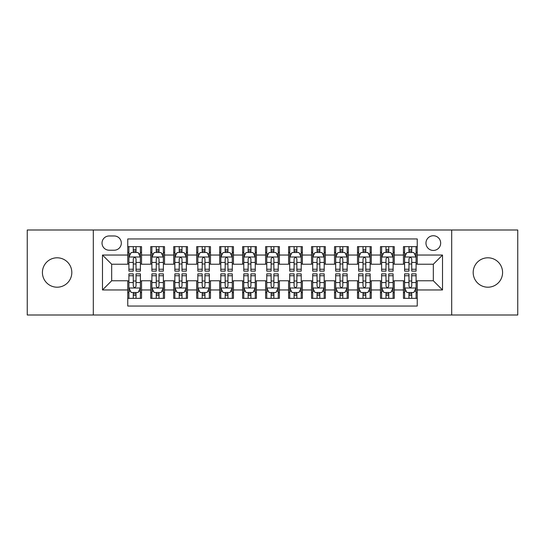 <?xml version="1.0" encoding="UTF-8"?>
<svg xmlns="http://www.w3.org/2000/svg" width="545" height="545" viewBox="0 0 545 545"><rect width="100%" height="100%" fill="white"/><g stroke="black" fill="none" stroke-linecap="round" stroke-linejoin="round"><path stroke-width="0.82" d="M487.884 257.799A14.701 14.701 0 0 0 473.183 272.5A14.701 14.701 0 0 0 487.884 287.201A14.701 14.701 0 0 0 502.585 272.5A14.701 14.701 0 0 0 487.884 257.799M57.116 257.799A14.701 14.701 0 0 0 42.415 272.5A14.701 14.701 0 0 0 57.116 287.201A14.701 14.701 0 0 0 71.817 272.5A14.701 14.701 0 0 0 57.116 257.799M433.323 235.74A7.351 7.351 0 0 0 425.965 243.09A7.351 7.351 0 0 0 433.323 250.448A7.351 7.351 0 0 0 440.673 243.09A7.351 7.351 0 0 0 433.323 235.74M451.696 315.003L517.75 315.003L517.75 229.997L451.696 229.997L451.696 315.003L93.304 315.003L93.304 229.997L27.25 229.997L27.25 315.003L93.304 315.003M417.238 246.653L403.45 246.653L403.45 255.04L394.267 255.04L394.267 264.23L403.45 264.23L403.45 255.04M394.267 255.04L394.267 246.653L380.478 246.653L380.478 255.04L371.288 255.04L371.288 264.23L380.478 264.23L380.478 255.04M371.288 255.04L371.288 246.653L357.506 246.653L357.506 255.04L348.316 255.04L348.316 264.23L357.506 264.23L357.506 255.04M348.316 255.04L348.316 246.653L334.528 246.653L334.528 255.04L325.338 255.04L325.338 264.23L334.528 264.23L334.528 255.04M325.338 255.04L325.338 246.653L311.556 246.653L311.556 255.04L302.366 255.04L302.366 264.23L311.556 264.23L311.556 255.04M302.366 255.04L302.366 246.653L288.584 246.653L288.584 255.04L279.394 255.04L279.394 264.23L288.584 264.23L288.584 255.04M279.394 255.04L279.394 246.653L265.606 246.653L265.606 255.04L256.416 255.04L256.416 264.23L265.606 264.23L265.606 255.04M256.416 255.04L256.416 246.653L242.634 246.653L242.634 255.04L233.444 255.04L233.444 264.23L242.634 264.23L242.634 255.04M233.444 255.04L233.444 246.653L219.662 246.653L219.662 255.04L210.472 255.04L210.472 264.23L219.662 264.23L219.662 255.04M210.472 255.04L210.472 246.653L196.684 246.653L196.684 255.04L187.494 255.04L187.494 264.23L196.684 264.23L196.684 255.04M187.494 255.04L187.494 246.653L173.712 246.653L173.712 255.04L164.522 255.04L164.522 264.23L173.712 264.23L173.712 255.04M164.522 255.04L164.522 246.653L150.733 246.653L150.733 264.23L141.55 264.23L141.55 246.653L127.762 246.653M127.762 298.347L141.55 298.347L141.55 280.77L150.733 280.77L150.733 298.347L164.522 298.347L164.522 280.77L173.712 280.77L173.712 289.96L164.522 289.96M173.712 289.96L173.712 298.347L187.494 298.347L187.494 280.77L196.684 280.77L196.684 289.96L187.494 289.96M196.684 289.96L196.684 298.347L210.472 298.347L210.472 280.77L219.662 280.77L219.662 289.96L210.472 289.96M219.662 289.96L219.662 298.347L233.444 298.347L233.444 280.77L242.634 280.77L242.634 289.96L233.444 289.96M242.634 289.96L242.634 298.347L256.416 298.347L256.416 280.77L265.606 280.77L265.606 289.96L256.416 289.96M265.606 289.96L265.606 298.347L279.394 298.347L279.394 280.77L288.584 280.77L288.584 289.96L279.394 289.96M288.584 289.96L288.584 298.347L302.366 298.347L302.366 280.77L311.556 280.77L311.556 289.96L302.366 289.96M311.556 289.96L311.556 298.347L325.338 298.347L325.338 280.77L334.528 280.77L334.528 289.96L325.338 289.96M334.528 289.96L334.528 298.347L348.316 298.347L348.316 280.77L357.506 280.77L357.506 289.96L348.316 289.96M357.506 289.96L357.506 298.347L371.288 298.347L371.288 280.77L380.478 280.77L380.478 289.96L371.288 289.96M380.478 289.96L380.478 298.347L394.267 298.347L394.267 280.77L403.45 280.77L403.45 289.96L394.267 289.96M109.15 250.216L114.205 250.216A7.119 7.119 0 0 0 121.331 243.09A7.119 7.119 0 0 0 114.205 235.971L109.15 235.971A7.119 7.119 0 0 0 102.031 243.09A7.119 7.119 0 0 0 109.15 250.216M451.696 229.997L93.304 229.997M417.238 255.04L417.238 238.955L127.762 238.955L127.762 264.23L111.677 264.23L111.677 280.77L127.762 280.77L127.762 306.045L417.238 306.045L417.238 280.77L433.323 280.77L433.323 264.23L417.238 264.23L417.238 255.04L442.513 255.04L442.513 289.96L417.238 289.96M127.762 289.96L102.487 289.96L102.487 255.04L127.762 255.04M403.45 289.96L403.45 298.347L417.238 298.347M127.762 252.396L128.913 252.396M133.273 252.396L136.032 252.396M140.399 252.396L141.55 252.396M127.762 263.998L128.913 263.998M133.273 263.998L136.032 263.998M140.399 263.998L141.55 263.998M127.762 281.002L128.913 281.002M133.273 281.002L136.032 281.002M140.399 281.002L141.55 281.002M127.762 292.604L128.913 292.604M133.273 292.604L136.032 292.604M140.399 292.604L141.55 292.604M150.733 263.998L151.885 263.998M156.252 263.998L159.011 263.998M163.371 263.998L164.522 263.998M150.733 252.396L151.885 252.396M156.252 252.396L159.011 252.396M163.371 252.396L164.522 252.396M150.733 281.002L151.885 281.002M156.252 281.002L159.011 281.002M163.371 281.002L164.522 281.002M150.733 292.604L151.885 292.604M156.252 292.604L159.011 292.604M163.371 292.604L164.522 292.604M173.712 281.002L174.856 281.002M179.223 281.002L181.982 281.002M186.349 281.002L187.494 281.002M173.712 292.604L174.856 292.604M179.223 292.604L181.982 292.604M186.349 292.604L187.494 292.604M173.712 252.396L174.856 252.396M179.223 252.396L181.982 252.396M186.349 252.396L187.494 252.396M173.712 263.998L174.856 263.998M179.223 263.998L181.982 263.998M186.349 263.998L187.494 263.998M196.684 281.002L197.835 281.002M202.202 281.002L204.954 281.002M209.321 281.002L210.472 281.002M196.684 292.604L197.835 292.604M202.202 292.604L204.954 292.604M209.321 292.604L210.472 292.604M196.684 252.396L197.835 252.396M202.202 252.396L204.954 252.396M209.321 252.396L210.472 252.396M196.684 263.998L197.835 263.998M202.202 263.998L204.954 263.998M209.321 263.998L210.472 263.998M219.662 281.002L220.807 281.002M225.174 281.002L227.933 281.002M232.293 281.002L233.444 281.002M219.662 292.604L220.807 292.604M225.174 292.604L227.933 292.604M232.293 292.604L233.444 292.604M219.662 252.396L220.807 252.396M225.174 252.396L227.933 252.396M232.293 252.396L233.444 252.396M219.662 263.998L220.807 263.998M225.174 263.998L227.933 263.998M232.293 263.998L233.444 263.998M242.634 281.002L243.785 281.002M248.145 281.002L250.904 281.002M255.271 281.002L256.416 281.002M242.634 292.604L243.785 292.604M248.145 292.604L250.904 292.604M255.271 292.604L256.416 292.604M242.634 252.396L243.785 252.396M248.145 252.396L250.904 252.396M255.271 252.396L256.416 252.396M242.634 263.998L243.785 263.998M248.145 263.998L250.904 263.998M255.271 263.998L256.416 263.998M265.606 281.002L266.757 281.002M271.124 281.002L273.876 281.002M278.243 281.002L279.394 281.002M265.606 292.604L266.757 292.604M271.124 292.604L273.876 292.604M278.243 292.604L279.394 292.604M265.606 252.396L266.757 252.396M271.124 252.396L273.876 252.396M278.243 252.396L279.394 252.396M265.606 263.998L266.757 263.998M271.124 263.998L273.876 263.998M278.243 263.998L279.394 263.998M288.584 281.002L289.729 281.002M294.096 281.002L296.855 281.002M301.215 281.002L302.366 281.002M288.584 292.604L289.729 292.604M294.096 292.604L296.855 292.604M301.215 292.604L302.366 292.604M288.584 252.396L289.729 252.396M294.096 252.396L296.855 252.396M301.215 252.396L302.366 252.396M288.584 263.998L289.729 263.998M294.096 263.998L296.855 263.998M301.215 263.998L302.366 263.998M311.556 281.002L312.707 281.002M317.067 281.002L319.826 281.002M324.193 281.002L325.338 281.002M311.556 292.604L312.707 292.604M317.067 292.604L319.826 292.604M324.193 292.604L325.338 292.604M311.556 252.396L312.707 252.396M317.067 252.396L319.826 252.396M324.193 252.396L325.338 252.396M311.556 263.998L312.707 263.998M317.067 263.998L319.826 263.998M324.193 263.998L325.338 263.998M334.528 281.002L335.679 281.002M340.046 281.002L342.798 281.002M347.165 281.002L348.316 281.002M334.528 292.604L335.679 292.604M340.046 292.604L342.798 292.604M347.165 292.604L348.316 292.604M334.528 252.396L335.679 252.396M340.046 252.396L342.798 252.396M347.165 252.396L348.316 252.396M334.528 263.998L335.679 263.998M340.046 263.998L342.798 263.998M347.165 263.998L348.316 263.998M357.506 281.002L358.651 281.002M363.018 281.002L365.777 281.002M370.144 281.002L371.288 281.002M357.506 292.604L358.651 292.604M363.018 292.604L365.777 292.604M370.144 292.604L371.288 292.604M357.506 252.396L358.651 252.396M363.018 252.396L365.777 252.396M370.144 252.396L371.288 252.396M357.506 263.998L358.651 263.998M363.018 263.998L365.777 263.998M370.144 263.998L371.288 263.998M380.478 281.002L381.629 281.002M385.989 281.002L388.748 281.002M393.115 281.002L394.267 281.002M380.478 292.604L381.629 292.604M385.989 292.604L388.748 292.604M393.115 292.604L394.267 292.604M380.478 252.396L381.629 252.396M385.989 252.396L388.748 252.396M393.115 252.396L394.267 252.396M380.478 263.998L381.629 263.998M385.989 263.998L388.748 263.998M393.115 263.998L394.267 263.998M403.45 281.002L404.601 281.002M408.968 281.002L411.727 281.002M416.087 281.002L417.238 281.002M403.45 292.604L404.601 292.604M408.968 292.604L411.727 292.604M416.087 292.604L417.238 292.604M403.45 252.396L404.601 252.396M408.968 252.396L411.727 252.396M416.087 252.396L417.238 252.396M403.45 263.998L404.601 263.998M408.968 263.998L411.727 263.998M416.087 263.998L417.238 263.998M111.677 264.23L102.487 255.04M111.677 280.77L102.487 289.96M442.513 255.04L433.323 264.23M442.513 289.96L433.323 280.77M136.032 249.637L133.273 249.637M140.399 269.25L136.032 269.25L136.032 271.124L140.399 271.124L140.399 257.111L138.103 252.512L131.209 252.512L128.913 257.111L128.913 271.124L133.273 271.124L133.273 269.25L128.913 269.25M128.913 257.111L128.913 246.653M140.399 257.111L140.399 246.653M133.273 252.512L133.273 246.653M136.032 246.653L136.032 252.512M136.032 269.25L136.032 258.827C135.112 257.063 134.199 257.063 133.273 258.827L133.273 269.25M133.273 295.363L136.032 295.363M128.913 275.75L133.273 275.75L133.273 273.876L128.913 273.876L128.913 287.889L131.209 292.488L138.103 292.488L140.399 287.889L140.399 273.876L136.032 273.876L136.032 275.75L140.399 275.75M140.399 287.889L140.399 298.347M128.913 287.889L128.913 298.347M136.032 292.488L136.032 298.347M133.273 298.347L133.273 292.488M133.273 275.75L133.273 286.173C134.193 287.937 135.112 287.937 136.032 286.173L136.032 275.75M159.011 249.637L156.252 249.637M163.371 269.25L159.011 269.25L159.011 271.124L163.371 271.124L163.371 257.111L161.075 252.512L154.18 252.512L151.885 257.111L151.885 271.124L156.252 271.124L156.252 269.25L151.885 269.25M151.885 257.111L151.885 246.653M163.371 257.111L163.371 246.653M156.252 252.512L156.252 246.653M159.011 246.653L159.011 252.512M159.011 269.25L159.011 258.827C158.091 257.063 157.171 257.063 156.252 258.827L156.252 269.25M181.982 249.637L179.223 249.637M186.349 269.25L181.982 269.25L181.982 271.124L186.349 271.124L186.349 257.111L184.047 252.512L177.159 252.512L174.856 257.111L174.856 271.124L179.223 271.124L179.223 269.25L174.856 269.25M174.856 257.111L174.856 246.653M186.349 257.111L186.349 246.653M179.223 252.512L179.223 246.653M181.982 246.653L181.982 252.512M181.982 269.25L181.982 258.827C181.063 257.063 180.143 257.063 179.223 258.827L179.223 269.25M204.954 249.637L202.202 249.637M209.321 269.25L204.954 269.25L204.954 271.124L209.321 271.124L209.321 257.111L207.025 252.512L200.131 252.512L197.835 257.111L197.835 271.124L202.202 271.124L202.202 269.25L197.835 269.25M197.835 257.111L197.835 246.653M209.321 257.111L209.321 246.653M202.202 252.512L202.202 246.653M204.954 246.653L204.954 252.512M204.954 269.25L204.954 258.827C204.041 257.063 203.122 257.063 202.202 258.827L202.202 269.25M227.933 249.637L225.174 249.637M232.293 269.25L227.933 269.25L227.933 271.124L232.293 271.124L232.293 257.111L229.997 252.512L223.103 252.512L220.807 257.111L220.807 271.124L225.174 271.124L225.174 269.25L220.807 269.25M220.807 257.111L220.807 246.653M232.293 257.111L232.293 246.653M225.174 252.512L225.174 246.653M227.933 246.653L227.933 252.512M227.933 269.25L227.933 258.827C227.013 257.063 226.093 257.063 225.174 258.827L225.174 269.25M156.252 295.363L159.011 295.363M151.885 275.75L156.252 275.75L156.252 273.876L151.885 273.876L151.885 287.889L154.18 292.488L161.075 292.488L163.371 287.889L163.371 273.876L159.011 273.876L159.011 275.75L163.371 275.75M163.371 287.889L163.371 298.347M151.885 287.889L151.885 298.347M159.011 292.488L159.011 298.347M156.252 298.347L156.252 292.488M156.252 275.75L156.252 286.173C157.171 287.937 158.084 287.937 159.011 286.173L159.011 275.75M179.223 295.363L181.982 295.363M174.856 275.75L179.223 275.75L179.223 273.876L174.856 273.876L174.856 287.889L177.159 292.488L184.047 292.488L186.349 287.889L186.349 273.876L181.982 273.876L181.982 275.75L186.349 275.75M186.349 287.889L186.349 298.347M174.856 287.889L174.856 298.347M181.982 292.488L181.982 298.347M179.223 298.347L179.223 292.488M179.223 275.75L179.223 286.173C180.143 287.937 181.063 287.937 181.982 286.173L181.982 275.75M202.202 295.363L204.954 295.363M197.835 275.75L202.202 275.75L202.202 273.876L197.835 273.876L197.835 287.889L200.131 292.488L207.025 292.488L209.321 287.889L209.321 273.876L204.954 273.876L204.954 275.75L209.321 275.75M209.321 287.889L209.321 298.347M197.835 287.889L197.835 298.347M204.954 292.488L204.954 298.347M202.202 298.347L202.202 292.488M202.202 275.75L202.202 286.173C203.115 287.937 204.034 287.937 204.954 286.173L204.954 275.75M225.174 295.363L227.933 295.363M220.807 275.75L225.174 275.75L225.174 273.876L220.807 273.876L220.807 287.889L223.103 292.488L229.997 292.488L232.293 287.889L232.293 273.876L227.933 273.876L227.933 275.75L232.293 275.75M232.293 287.889L232.293 298.347M220.807 287.889L220.807 298.347M227.933 292.488L227.933 298.347M225.174 298.347L225.174 292.488M225.174 275.75L225.174 286.173C226.093 287.937 227.013 287.937 227.933 286.173L227.933 275.75M250.904 249.637L248.145 249.637M255.271 269.25L250.904 269.25L250.904 271.124L255.271 271.124L255.271 257.111L252.969 252.512L246.081 252.512L243.785 257.111L243.785 271.124L248.145 271.124L248.145 269.25L243.785 269.25M243.785 257.111L243.785 246.653M255.271 257.111L255.271 246.653M248.145 252.512L248.145 246.653M250.904 246.653L250.904 252.512M250.904 269.25L250.904 258.827C249.985 257.063 249.065 257.063 248.145 258.827L248.145 269.25M248.145 295.363L250.904 295.363M243.785 275.75L248.145 275.75L248.145 273.876L243.785 273.876L243.785 287.889L246.081 292.488L252.969 292.488L255.271 287.889L255.271 273.876L250.904 273.876L250.904 275.75L255.271 275.75M255.271 287.889L255.271 298.347M243.785 287.889L243.785 298.347M250.904 292.488L250.904 298.347M248.145 298.347L248.145 292.488M248.145 275.75L248.145 286.173C249.065 287.937 249.985 287.937 250.904 286.173L250.904 275.75M273.876 249.637L271.124 249.637M278.243 269.25L273.876 269.25L273.876 271.124L278.243 271.124L278.243 257.111L275.947 252.512L269.053 252.512L266.757 257.111L266.757 271.124L271.124 271.124L271.124 269.25L266.757 269.25M266.757 257.111L266.757 246.653M278.243 257.111L278.243 246.653M271.124 252.512L271.124 246.653M273.876 246.653L273.876 252.512M273.876 269.25L273.876 258.827C272.963 257.063 272.044 257.063 271.124 258.827L271.124 269.25M271.124 295.363L273.876 295.363M266.757 275.75L271.124 275.75L271.124 273.876L266.757 273.876L266.757 287.889L269.053 292.488L275.947 292.488L278.243 287.889L278.243 273.876L273.876 273.876L273.876 275.75L278.243 275.75M278.243 287.889L278.243 298.347M266.757 287.889L266.757 298.347M273.876 292.488L273.876 298.347M271.124 298.347L271.124 292.488M271.124 275.75L271.124 286.173C272.037 287.937 272.956 287.937 273.876 286.173L273.876 275.75M296.855 249.637L294.096 249.637M301.215 269.25L296.855 269.25L296.855 271.124L301.215 271.124L301.215 257.111L298.919 252.512L292.031 252.512L289.729 257.111L289.729 271.124L294.096 271.124L294.096 269.25L289.729 269.25M289.729 257.111L289.729 246.653M301.215 257.111L301.215 246.653M294.096 252.512L294.096 246.653M296.855 246.653L296.855 252.512M296.855 269.25L296.855 258.827C295.935 257.063 295.015 257.063 294.096 258.827L294.096 269.25M294.096 295.363L296.855 295.363M289.729 275.75L294.096 275.75L294.096 273.876L289.729 273.876L289.729 287.889L292.031 292.488L298.919 292.488L301.215 287.889L301.215 273.876L296.855 273.876L296.855 275.75L301.215 275.75M301.215 287.889L301.215 298.347M289.729 287.889L289.729 298.347M296.855 292.488L296.855 298.347M294.096 298.347L294.096 292.488M294.096 275.75L294.096 286.173C295.015 287.937 295.935 287.937 296.855 286.173L296.855 275.75M319.826 249.637L317.067 249.637M324.193 269.25L319.826 269.25L319.826 271.124L324.193 271.124L324.193 257.111L321.897 252.512L315.003 252.512L312.707 257.111L312.707 271.124L317.067 271.124L317.067 269.25L312.707 269.25M312.707 257.111L312.707 246.653M324.193 257.111L324.193 246.653M317.067 252.512L317.067 246.653M319.826 246.653L319.826 252.512M319.826 269.25L319.826 258.827C318.907 257.063 317.987 257.063 317.067 258.827L317.067 269.25M317.067 295.363L319.826 295.363M312.707 275.75L317.067 275.75L317.067 273.876L312.707 273.876L312.707 287.889L315.003 292.488L321.897 292.488L324.193 287.889L324.193 273.876L319.826 273.876L319.826 275.75L324.193 275.75M324.193 287.889L324.193 298.347M312.707 287.889L312.707 298.347M319.826 292.488L319.826 298.347M317.067 298.347L317.067 292.488M317.067 275.75L317.067 286.173C317.987 287.937 318.907 287.937 319.826 286.173L319.826 275.75M342.798 249.637L340.046 249.637M347.165 269.25L342.798 269.25L342.798 271.124L347.165 271.124L347.165 257.111L344.869 252.512L337.975 252.512L335.679 257.111L335.679 271.124L340.046 271.124L340.046 269.25L335.679 269.25M335.679 257.111L335.679 246.653M347.165 257.111L347.165 246.653M340.046 252.512L340.046 246.653M342.798 246.653L342.798 252.512M342.798 269.25L342.798 258.827C341.885 257.063 340.966 257.063 340.046 258.827L340.046 269.25M340.046 295.363L342.798 295.363M335.679 275.75L340.046 275.75L340.046 273.876L335.679 273.876L335.679 287.889L337.975 292.488L344.869 292.488L347.165 287.889L347.165 273.876L342.798 273.876L342.798 275.75L347.165 275.75M347.165 287.889L347.165 298.347M335.679 287.889L335.679 298.347M342.798 292.488L342.798 298.347M340.046 298.347L340.046 292.488M340.046 275.75L340.046 286.173C340.959 287.937 341.878 287.937 342.798 286.173L342.798 275.75M365.777 249.637L363.018 249.637M370.144 269.25L365.777 269.25L365.777 271.124L370.144 271.124L370.144 257.111L367.841 252.512L360.954 252.512L358.651 257.111L358.651 271.124L363.018 271.124L363.018 269.25L358.651 269.25M358.651 257.111L358.651 246.653M370.144 257.111L370.144 246.653M363.018 252.512L363.018 246.653M365.777 246.653L365.777 252.512M365.777 269.25L365.777 258.827C364.857 257.063 363.937 257.063 363.018 258.827L363.018 269.25M363.018 295.363L365.777 295.363M358.651 275.75L363.018 275.75L363.018 273.876L358.651 273.876L358.651 287.889L360.954 292.488L367.841 292.488L370.144 287.889L370.144 273.876L365.777 273.876L365.777 275.75L370.144 275.75M370.144 287.889L370.144 298.347M358.651 287.889L358.651 298.347M365.777 292.488L365.777 298.347M363.018 298.347L363.018 292.488M363.018 275.75L363.018 286.173C363.937 287.937 364.857 287.937 365.777 286.173L365.777 275.75M388.748 249.637L385.989 249.637M393.115 269.25L388.748 269.25L388.748 271.124L393.115 271.124L393.115 257.111L390.82 252.512L383.925 252.512L381.629 257.111L381.629 271.124L385.989 271.124L385.989 269.25L381.629 269.25M381.629 257.111L381.629 246.653M393.115 257.111L393.115 246.653M385.989 252.512L385.989 246.653M388.748 246.653L388.748 252.512M388.748 269.25L388.748 258.827C387.829 257.063 386.916 257.063 385.989 258.827L385.989 269.25M385.989 295.363L388.748 295.363M381.629 275.75L385.989 275.75L385.989 273.876L381.629 273.876L381.629 287.889L383.925 292.488L390.82 292.488L393.115 287.889L393.115 273.876L388.748 273.876L388.748 275.75L393.115 275.75M393.115 287.889L393.115 298.347M381.629 287.889L381.629 298.347M388.748 292.488L388.748 298.347M385.989 298.347L385.989 292.488M385.989 275.75L385.989 286.173C386.909 287.937 387.829 287.937 388.748 286.173L388.748 275.75M411.727 249.637L408.968 249.637M416.087 269.25L411.727 269.25L411.727 271.124L416.087 271.124L416.087 257.111L413.791 252.512L406.897 252.512L404.601 257.111L404.601 271.124L408.968 271.124L408.968 269.25L404.601 269.25M404.601 257.111L404.601 246.653M416.087 257.111L416.087 246.653M408.968 252.512L408.968 246.653M411.727 246.653L411.727 252.512M411.727 269.25L411.727 258.827C410.807 257.063 409.888 257.063 408.968 258.827L408.968 269.25M408.968 295.363L411.727 295.363M404.601 275.75L408.968 275.75L408.968 273.876L404.601 273.876L404.601 287.889L406.897 292.488L413.791 292.488L416.087 287.889L416.087 273.876L411.727 273.876L411.727 275.75L416.087 275.75M416.087 287.889L416.087 298.347M404.601 287.889L404.601 298.347M411.727 292.488L411.727 298.347M408.968 298.347L408.968 292.488M408.968 275.75L408.968 286.173C409.888 287.937 410.801 287.937 411.727 286.173L411.727 275.75M150.733 289.96L141.55 289.96M150.733 255.04L141.55 255.04M140.338 256.995L128.967 256.995M128.913 253.779L130.575 253.779M138.73 253.779L140.399 253.779M133.273 262.431L128.913 262.431M140.399 262.431L136.032 262.431M136.032 251.102L133.273 251.102M128.967 288.005L140.338 288.005M140.399 291.221L138.73 291.221M130.575 291.221L128.913 291.221M136.032 282.569L140.399 282.569M128.913 282.569L133.273 282.569M133.273 293.898L136.032 293.898M163.316 256.995L151.946 256.995M151.885 253.779L153.554 253.779M161.708 253.779L163.371 253.779M156.252 262.431L151.885 262.431M163.371 262.431L159.011 262.431M159.011 251.102L156.252 251.102M186.288 256.995L174.918 256.995M174.856 253.779L176.526 253.779M184.68 253.779L186.349 253.779M179.223 262.431L174.856 262.431M186.349 262.431L181.982 262.431M181.982 251.102L179.223 251.102M209.266 256.995L197.89 256.995M197.835 253.779L199.497 253.779M207.659 253.779L209.321 253.779M202.202 262.431L197.835 262.431M209.321 262.431L204.954 262.431M204.954 251.102L202.202 251.102M232.238 256.995L220.868 256.995M220.807 253.779L222.476 253.779M230.63 253.779L232.293 253.779M225.174 262.431L220.807 262.431M232.293 262.431L227.933 262.431M227.933 251.102L225.174 251.102M151.946 288.005L163.316 288.005M163.371 291.221L161.708 291.221M153.554 291.221L151.885 291.221M159.011 282.569L163.371 282.569M151.885 282.569L156.252 282.569M156.252 293.898L159.011 293.898M174.918 288.005L186.288 288.005M186.349 291.221L184.68 291.221M176.526 291.221L174.856 291.221M181.982 282.569L186.349 282.569M174.856 282.569L179.223 282.569M179.223 293.898L181.982 293.898M197.89 288.005L209.266 288.005M209.321 291.221L207.659 291.221M199.497 291.221L197.835 291.221M204.954 282.569L209.321 282.569M197.835 282.569L202.202 282.569M202.202 293.898L204.954 293.898M220.868 288.005L232.238 288.005M232.293 291.221L230.63 291.221M222.476 291.221L220.807 291.221M227.933 282.569L232.293 282.569M220.807 282.569L225.174 282.569M225.174 293.898L227.933 293.898M255.21 256.995L243.84 256.995M243.785 253.779L245.448 253.779M253.602 253.779L255.271 253.779M248.145 262.431L243.785 262.431M255.271 262.431L250.904 262.431M250.904 251.102L248.145 251.102M243.84 288.005L255.21 288.005M255.271 291.221L253.602 291.221M245.448 291.221L243.785 291.221M250.904 282.569L255.271 282.569M243.785 282.569L248.145 282.569M248.145 293.898L250.904 293.898M278.188 256.995L266.812 256.995M266.757 253.779L268.419 253.779M276.581 253.779L278.243 253.779M271.124 262.431L266.757 262.431M278.243 262.431L273.876 262.431M273.876 251.102L271.124 251.102M266.812 288.005L278.188 288.005M278.243 291.221L276.581 291.221M268.419 291.221L266.757 291.221M273.876 282.569L278.243 282.569M266.757 282.569L271.124 282.569M271.124 293.898L273.876 293.898M301.16 256.995L289.79 256.995M289.729 253.779L291.398 253.779M299.552 253.779L301.215 253.779M294.096 262.431L289.729 262.431M301.215 262.431L296.855 262.431M296.855 251.102L294.096 251.102M289.79 288.005L301.16 288.005M301.215 291.221L299.552 291.221M291.398 291.221L289.729 291.221M296.855 282.569L301.215 282.569M289.729 282.569L294.096 282.569M294.096 293.898L296.855 293.898M324.132 256.995L312.762 256.995M312.707 253.779L314.37 253.779M322.524 253.779L324.193 253.779M317.067 262.431L312.707 262.431M324.193 262.431L319.826 262.431M319.826 251.102L317.067 251.102M312.762 288.005L324.132 288.005M324.193 291.221L322.524 291.221M314.37 291.221L312.707 291.221M319.826 282.569L324.193 282.569M312.707 282.569L317.067 282.569M317.067 293.898L319.826 293.898M347.111 256.995L335.734 256.995M335.679 253.779L337.341 253.779M345.503 253.779L347.165 253.779M340.046 262.431L335.679 262.431M347.165 262.431L342.798 262.431M342.798 251.102L340.046 251.102M335.734 288.005L347.111 288.005M347.165 291.221L345.503 291.221M337.341 291.221L335.679 291.221M342.798 282.569L347.165 282.569M335.679 282.569L340.046 282.569M340.046 293.898L342.798 293.898M370.082 256.995L358.712 256.995M358.651 253.779L360.32 253.779M368.475 253.779L370.144 253.779M363.018 262.431L358.651 262.431M370.144 262.431L365.777 262.431M365.777 251.102L363.018 251.102M358.712 288.005L370.082 288.005M370.144 291.221L368.475 291.221M360.32 291.221L358.651 291.221M365.777 282.569L370.144 282.569M358.651 282.569L363.018 282.569M363.018 293.898L365.777 293.898M393.054 256.995L381.684 256.995M381.629 253.779L383.292 253.779M391.446 253.779L393.115 253.779M385.989 262.431L381.629 262.431M393.115 262.431L388.748 262.431M388.748 251.102L385.989 251.102M381.684 288.005L393.054 288.005M393.115 291.221L391.446 291.221M383.292 291.221L381.629 291.221M388.748 282.569L393.115 282.569M381.629 282.569L385.989 282.569M385.989 293.898L388.748 293.898M416.033 256.995L404.663 256.995M404.601 253.779L406.27 253.779M414.425 253.779L416.087 253.779M408.968 262.431L404.601 262.431M416.087 262.431L411.727 262.431M411.727 251.102L408.968 251.102M404.663 288.005L416.033 288.005M416.087 291.221L414.425 291.221M406.27 291.221L404.601 291.221M411.727 282.569L416.087 282.569M404.601 282.569L408.968 282.569M408.968 293.898L411.727 293.898"/></g></svg>

